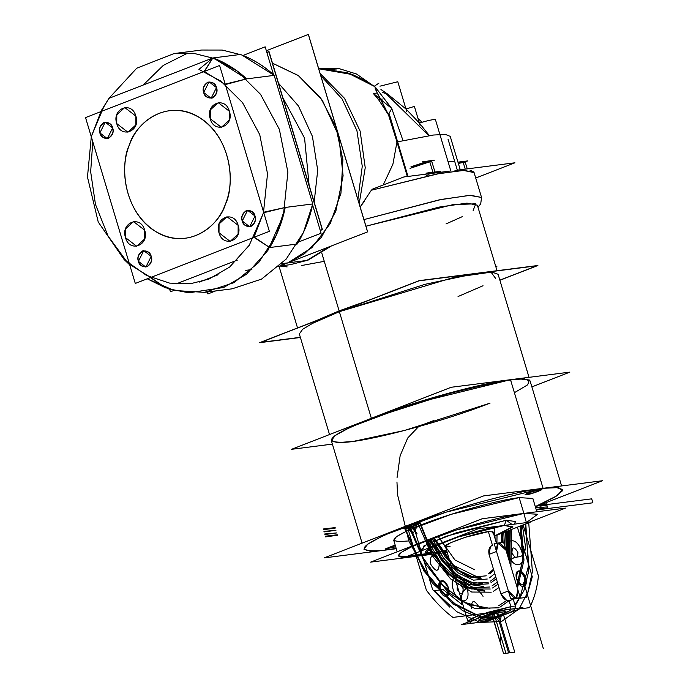 <?xml version="1.0" encoding="UTF-8"?>
<svg xmlns="http://www.w3.org/2000/svg" width="688" height="688" viewBox="0 0 688 688"><rect width="100%" height="100%" fill="white"/><g stroke="black" fill="none" stroke-linecap="round" stroke-linejoin="round"><path stroke-width="1.03" d="M396.271 548.714L324.1 557.916L483.707 495.885L602.464 480.731L535.359 506.815M535.298 506.609L557.048 495.738L562.672 489.512L555.964 487.414L543.081 488.308L555.964 487.414L562.672 489.512L557.048 495.738L535.298 506.609L554.451 497.338L562.543 490.733L558.596 487.594L543.081 488.308C513.79 491.8 451.517 508.802 409.523 524.763C359.772 544.5 351.095 553.032 383.483 550.348L396.159 548.353L383.483 550.348L370.608 551.243L363.9 549.144L367.908 544.01L383.93 535.298L446.22 512.121L543.081 488.308L510.505 379.707L543.081 488.308L446.22 512.121L383.93 535.298L367.908 544.01L363.9 549.144L370.608 551.243L383.483 550.348L396.159 548.353M405.636 528.1C400.098 528.891 411.622 524.411 416.489 523.878C422.028 523.086 410.504 527.567 405.636 528.1L412.224 526.483L417.822 523.964L409.902 525.503L404.303 528.014L405.636 528.1L412.224 526.483L417.822 523.964L409.902 525.503L404.303 528.014L405.636 528.1M395.204 545.188L386.303 548.654L387.636 548.732L395.204 545.188L386.303 548.654L395.643 546.642M407.425 541.043C384.678 542.909 390.887 536.898 426.035 522.992C455.43 511.855 498.731 500.047 519.148 497.613L532.856 498.456L519.148 497.613L523.886 513.411L519.148 497.613L523.886 513.411L537.595 514.254L526.38 522.613L537.595 514.254L523.886 513.411L519.148 497.613L451.345 514.289L407.735 530.508L396.52 536.606L393.717 540.2L396.52 536.606L407.735 530.508L451.345 514.289L519.148 497.613M528.083 494.139C522.545 494.939 534.069 490.458 538.936 489.925C544.475 489.134 532.951 493.606 528.083 494.139L534.671 492.522L540.269 490.002L532.349 491.542L526.75 494.061L528.083 494.139L534.671 492.522L540.269 490.002L532.349 491.542L526.75 494.061L528.083 494.139M434.455 552.679L412.164 556.833L434.455 552.679M412.164 556.833L398.455 555.999L401.259 552.404L412.473 546.306L456.084 530.078L523.886 513.411L456.084 530.078L412.473 546.306L401.259 552.404L398.455 555.999L412.164 556.833C391.119 558.802 394.542 553.866 422.423 542.032C451.251 530.199 501.44 516.043 523.886 513.411L526.38 522.613M447.2 552.369L370.591 562.139L482.314 518.718L565.459 508.105L529.003 522.278M422.544 550.383L423.946 545.868L446.228 536.262L506.325 520.24L511.984 524.445M446.813 551.097L407.958 556.059L478.186 528.762L530.457 522.089L494.328 536.133L512.405 527.171L504.321 525.426L506.325 520.24L515.596 521.538L506.325 520.24L504.321 525.426L512.818 526.621L494.319 536.124L512.818 526.621L504.321 525.426L506.325 520.24L504.321 525.426L458.586 536.907L431.582 547.407L425.941 552.688L431.582 547.407L458.586 536.907L504.321 525.426C490.148 527.085 458.363 536.064 440.286 543.52C422.991 550.89 420.927 553.96 434.094 552.722L446.615 550.443L434.094 552.722L425.941 552.688L434.094 552.722L446.615 550.443M420.824 549.979L426.981 544.217L456.436 532.761L506.325 520.24L456.436 532.761L426.981 544.217L420.824 549.979L422.002 550.598L420.824 549.979M450.055 546.521C430.499 549.325 471.168 533.51 488.36 531.626L493.064 531.919L488.36 531.626L492.505 545.455L488.36 531.626L492.488 545.378L488.36 531.626L465.114 537.345L450.158 542.909L445.351 546.229L450.158 542.909L465.114 537.345L488.36 531.626M516.112 598.096L508.363 590.966L516.112 598.096L517.858 589.754L506.007 550.262L498.25 543.133L496.512 551.475L498.25 543.133L506.007 550.262L517.858 589.754L516.112 598.096L509.094 600.744L510.874 606.661L487.629 612.38L472.673 617.944L467.866 621.264L472.673 617.944L487.629 612.38L510.874 606.661L515.57 606.954L510.874 606.661L509.094 600.744L509.756 600.572M490.458 546.599L489.03 554.382L496.512 551.475L508.363 590.966C514.581 600.753 517.746 600.349 517.858 589.754L506.007 550.262C499.789 540.476 496.624 540.88 496.512 551.475L489.03 554.382L496.512 551.475L508.363 590.966L500.881 593.873L508.363 590.966L496.512 551.475L489.03 554.382C488.248 549.402 489.4 546.427 492.505 545.455M507.942 600.701L509.094 600.744C505.714 600.779 502.971 598.491 500.881 593.873L506.557 600.28M491.903 545.601L491.473 545.799M489.03 554.382L500.881 593.873L489.03 554.382L500.881 593.873L508.363 590.966L500.881 593.873M510.737 598.887L494.139 543.554L503.633 542.342L520.231 597.674L510.737 598.887M474.428 622.993L474.754 622.907C490.621 621.135 527.67 606.739 509.868 609.258C527.67 606.739 490.621 621.135 474.754 622.907C490.51 621.178 527.799 606.687 509.868 609.258C494.113 610.987 456.823 625.478 474.754 622.907L474.754 622.907C456.961 625.426 494.001 611.03 509.868 609.258L510.874 606.661L509.868 609.258C494.001 611.03 456.952 625.426 474.754 622.907L476.388 622.7M467.866 621.264L477.481 615.923L510.874 606.661L515.57 606.954L513.248 599.214L515.57 606.954L510.874 606.661L477.481 615.923L467.866 621.264L445.351 546.229L467.866 621.264M522.923 607.59L487.809 621.238L461.7 624.575L496.813 610.927L522.923 607.59M481.617 620.241C470.695 621.806 493.408 612.982 503.005 611.924C513.927 610.359 491.215 619.191 481.617 620.241L479.029 619.888L481.617 620.241L495.506 616.758L503.736 613.558L505.499 611.942L503.005 611.924L490.879 614.848L479.029 619.888L490.879 614.848L503.005 611.924L505.499 611.942L503.736 613.558L495.506 616.758L481.617 620.241M509.868 609.258L510.874 606.661L509.868 609.258M514.4 392.693L527.687 384.798L529.373 380L519.259 378.882L498.559 381.573L436.244 396.675L371.357 418.295L344.49 430.026L334.652 435.908L331.315 440.544L335.323 435.409L351.344 426.698L413.643 403.521L510.505 379.707L523.379 378.813L530.087 380.911L524.273 378.847L508.57 379.965L457.116 390.93L371.357 418.295C327.97 435.968 320.118 443.898 347.801 442.109C376.972 439.331 446.727 420.23 490.045 403.151L404.286 430.525L352.832 441.481L337.129 442.608L331.315 440.544L335.323 435.409L351.344 426.698L413.643 403.521L510.505 379.707L523.379 378.813L530.087 380.911L524.273 378.847L508.57 379.965L457.116 390.93L371.357 418.295L339.373 311.673L425.124 284.299L476.578 273.342L492.281 272.216L498.095 274.28L529.02 377.334L498.095 274.28L492.281 272.216L476.578 273.342L425.124 284.299L339.373 311.673L371.357 418.295L339.373 311.673L453.272 277.565L491.069 272.173L495.532 278.305M510.505 379.707L543.081 488.308L510.505 379.707C481.213 383.199 418.94 400.192 376.947 416.163C327.196 435.9 318.51 444.422 350.897 441.739M531.884 386.888L569.879 372.122L451.122 387.284L291.523 449.316L451.199 387.267L569.879 372.122L531.884 386.905M332.381 444.104L291.523 449.316L332.381 444.113M539.891 489.555L532.142 491.456L525.555 494.423L534.877 492.608L541.456 489.65L539.891 489.555L532.142 491.456L525.555 494.423L534.877 492.608L541.456 489.65L539.891 489.555C536.528 489.392 519.216 496.117 527.128 494.517C530.491 494.681 547.794 487.947 539.891 489.555M395.161 545.042L386.673 549.101L385.108 549.007L395.161 545.042L385.108 549.007L395.686 546.788M417.444 523.508L409.695 525.417L403.116 528.375L412.43 526.569L419.018 523.602L417.444 523.508L409.695 525.417L403.116 528.375L412.43 526.569L419.018 523.602L417.444 523.508C414.081 523.344 396.778 530.07 404.682 528.47C408.044 528.633 425.356 521.908 417.444 523.508M439.503 171.639L435.822 172.112M430.129 172.834L426.448 173.307M432.976 172.473L429.776 161.809L431.935 161.938L429.776 161.809L432.976 172.473L429.776 161.809L428.461 160.992L429.776 161.809L410.1 168.336L429.776 161.809L428.461 160.992L430.275 161.001L431.815 161.818L429.776 161.809L431.815 161.818L428.461 160.992L410.934 166.806L428.461 160.992L429.776 161.809L432.976 172.473M410.065 168.5L419.121 164.423L429.776 161.809L419.121 164.423L410.065 168.5M434.283 160.252L422.647 161.74M461.906 161.646L463.213 162.463L458.346 163.443L463.213 162.463L465.217 169.136L463.213 162.463L465.372 162.592L463.213 162.463L465.217 169.136L463.213 162.463L461.906 161.646L463.213 162.463L458.346 163.443L463.213 162.463L461.906 161.646L465.251 162.471L463.213 162.463L465.251 162.471L463.721 161.654L458.036 162.402M464.598 162.119L467.72 160.906L457.959 162.153M440.896 171.252L426.655 173.066M424.333 174.348L436.123 172.301L424.333 174.348L433.775 172.163L435.667 172.903M429.045 174.812L426.414 175.363M474.496 173.935L474.926 173.875L474.522 174.038M300.346 337.318L260.683 342.375L329.776 315.525M499.858 280.154L536.743 265.817L485.367 272.371M470.386 274.288L419.009 280.842L349.917 307.691M339.846 311.604L339.132 310.881L369.052 300.131L339.132 310.881L369.052 300.131L339.132 310.881L339.846 311.604L339.132 310.881L321.812 253.15L339.132 310.881L315.973 320.763L339.132 310.881L321.812 253.15L339.132 310.881L339.846 311.604M458.776 275.587L491.567 271.407L458.776 275.587M315.973 320.763L339.132 310.881L315.973 320.763M324.272 261.337L301.473 265.551L324.272 261.337M287.145 266.91L279.818 266.007L287.145 266.91M365.93 226.206L452.962 204.646L475.778 203.811L473.155 210.442L475.778 203.811L452.962 204.646L365.93 226.206L439.262 207.071L466.98 203.123L477.36 205.17L466.98 203.123L439.262 207.071L365.93 226.206M462.302 216.643L445.987 223.944L462.302 216.643M371.339 190.241L436.88 173.978L463.299 170.4L474.084 172.576L464.374 170.357L439.254 173.531L371.339 190.241L372.518 189.14L371.339 190.241L439.254 173.531L464.374 170.357L474.084 172.576L481.548 197.456L480.706 203.88L477.971 207.208L480.706 203.88L481.548 197.456L469.534 195.34L438.97 199.916L363.952 219.592L441.429 199.425L470.626 195.28L481.548 197.456L469.534 195.34L438.97 199.916L363.952 219.592L441.429 199.425L470.626 195.28L481.548 197.456L474.084 172.576L463.299 170.4L436.88 173.978L371.339 190.241L360.159 206.976L364.373 201.283M403.005 140.558L391.764 108.566M391.721 108.48L375.347 87.161L356.453 73.986L338.109 68.31L318.639 68.585M374.805 86.645L377.222 93.009L373.36 93.508L380.748 99.253L388.402 114.569L396.976 141.943L392.9 164.234L383.216 184.977L392.9 164.234L396.976 141.943L407.348 176.515L396.976 141.943L433.595 135.011L445.471 134.461L450.219 136.353L445.471 134.461L433.595 135.011L396.976 141.943L433.595 135.011L445.471 134.461L450.219 136.353L445.471 134.461L433.595 135.011L396.976 141.943L433.595 135.011L445.471 134.461L450.219 136.353L460.246 169.773M388.402 114.569L391.782 108.532L373.36 93.508L377.222 93.009L388.402 114.569L378.469 99.545L388.582 114.973L389.451 114.578L408.01 176.438M374.642 86.542L352.591 74.614L318.69 68.748L347.182 72.687L374.642 86.533M406.737 111.533L397.802 81.734L379.948 86.181M374.513 86.12L379.011 83.076M405.989 109.014L387.378 93.886L380.937 89.492L387.378 93.886L405.989 109.014L419.379 123.04L405.989 109.014L414.391 106.408L420.084 125.388M375.132 88.184L376.044 90.567M450.838 170.959L435.358 119.377C431.78 119.669 426.457 120.89 419.379 123.04L429.312 135.562L419.379 123.04M448.034 161.62L454.802 161.757L457.322 170.142L454.802 161.757M372.578 189.114L403.822 176.971L450.072 171.071M454.966 170.443L514.925 162.789L475.726 178.029M382.253 92.364L388.264 94.428L385.486 93.112L428.805 135.639M448.051 139.243L457.322 170.142M318.69 68.748L336.914 70.047M346.417 72.438L352.626 74.622L365.483 80.754M308.035 260.15L329.088 246.837L306.762 260.477L329.088 246.837L306.762 260.477L287.773 262.893L304.311 253.863L321.356 237.317L335.847 211.19L343.106 175.818L338.78 136.052L322.345 100.285L298.205 75.456L272.491 63.184L298.695 75.8L320.591 97.799L335.864 126.824L342.899 159.822L340.947 193.268L330.214 223.634L311.845 247.697L287.773 262.893L304.311 253.863L321.356 237.317L335.847 211.19L343.106 175.818L338.78 136.052L322.345 100.285L298.205 75.456L272.491 63.184L298.205 75.456L322.345 100.285L338.78 136.052L343.106 175.818L335.847 211.19L321.356 237.317L304.311 253.863L287.773 262.893L306.762 260.477L287.773 262.893L280.145 265.37L287.773 262.893L281.917 263.642L287.773 262.893L280.154 265.37L287.773 262.893L281.917 263.642L287.773 262.893L304.311 253.863L321.356 237.317L335.847 211.19L343.106 175.818L338.78 136.052L322.345 100.285L298.205 75.456L272.491 63.184L298.695 75.8L320.591 97.799L335.864 126.824L342.899 159.822L340.947 193.268L330.214 223.634L311.845 247.697L287.773 262.893L306.762 260.477L290.276 264.674L308.035 260.15L290.276 264.674L279.741 266.015L290.276 264.674L308.035 260.15L331.496 245.9L308.035 260.15M357.898 199.425L362.258 166.307L356.943 130.729L342.031 98.874L320.78 75.714L342.031 98.874L356.943 130.729L362.258 166.307L357.898 199.425L362.258 166.307L356.943 130.729L342.031 98.874L320.78 75.714L342.031 98.874L356.943 130.729L362.258 166.307L357.898 199.425M266.342 50.74L308.336 34.417L367.573 231.882L279.268 266.204L367.624 231.856L308.387 34.4L266.342 50.74M203.889 280.308L204.035 280.799M207.389 291.987L207.974 293.914L215.645 290.929L207.914 293.931L207.329 291.996M388.582 114.973L396.976 141.943M382.296 99.055L378.434 99.554L373.36 93.508L377.222 93.009L380.748 99.253L373.36 93.508M495.799 266.617L497.046 266.136L495.704 266.308M320.264 230.48L322.431 229.637L268.999 51.531L266.832 52.365M218.999 232.785L230.153 241.411L238.1 234.135L238.151 225.337L227.006 216.711L219.059 223.978L218.999 232.785L230.153 241.411L238.1 234.135L238.151 225.337L227.006 216.711L219.059 223.978L218.999 232.785C222.998 248.299 243.337 240.387 238.151 225.337C234.161 209.823 213.822 217.726 218.999 232.785M135.295 283.447L85.536 117.588L219.601 65.48L269.361 231.34L135.295 283.447M165.791 287.928L150.362 277.591L254.293 237.197L269.713 247.534C277.427 234.445 282.587 221.08 285.21 207.458L275.854 236.044L258.645 262.61L233.98 282.639L204.551 292.348L232.08 288.831L204.551 292.348L174.167 290.482L147.249 278.803L174.167 290.482L204.551 292.348L233.98 282.639L258.645 262.61L275.854 236.044L285.21 207.458L312.748 203.949L274.168 75.37C263.891 65.867 252.625 58.893 240.379 54.464L212.841 57.973L236.758 70.752L260.528 94.316L279.362 129.344L287.894 172.181L283.413 215.12L267.899 250.415L246.373 274.331L223.677 287.472L188.89 292.813L168.388 288.814L147.249 278.803L168.388 288.814L188.89 292.813L223.677 287.472L246.373 274.331L267.899 250.415L283.413 215.12L287.894 172.181L279.362 129.344L260.528 94.316L236.758 70.752L212.841 57.973L236.758 70.752L260.528 94.316L279.362 129.344L287.894 172.181L283.413 215.12L267.899 250.415L246.373 274.331L223.677 287.472L188.89 292.813L168.388 288.814L147.249 278.803L165.791 287.928L150.732 277.453L165.791 287.928L147.249 278.803L168.388 288.814L188.89 292.813L223.677 287.472L246.373 274.331L267.899 250.415L283.413 215.12L287.894 172.181L279.362 129.344L260.528 94.316L236.758 70.752L212.841 57.973L240.379 54.464C253.511 59.452 264.777 66.418 274.168 75.37L312.748 203.949C309.72 218.629 304.552 231.985 297.25 244.016L269.713 247.534L297.25 244.016C304.552 231.985 309.72 218.629 312.748 203.949L285.21 207.458L312.748 203.949L303.391 232.535L286.182 259.101L261.517 279.13L232.08 288.831L261.517 279.13L286.182 259.101L303.391 232.535L312.748 203.949C310.125 217.571 304.956 230.927 297.25 244.016L269.713 247.534L253.924 237.343L263.633 212.239L285.21 207.458C281.934 222.774 276.774 236.13 269.713 247.534L253.924 237.343L150.732 277.453L129.568 264.347L91.263 136.688L100.973 111.585L204.164 71.475L225.329 84.581L263.633 212.239L253.924 237.343L150.732 277.453L129.568 264.347L91.263 136.688L100.973 111.585L204.164 71.475L212.841 57.973L198.944 69.402L220.805 81.072L242.52 102.607L259.729 134.616L267.529 173.763L263.435 213.005L249.254 245.255L229.586 267.107L208.842 279.113L190.817 283.637L169.661 283.121L146.613 275.51L124.098 259.505L146.613 275.51L169.661 283.121L190.817 283.637L208.842 279.113L229.586 267.107L249.254 245.255L263.435 213.005L267.529 173.763L259.729 134.616L242.52 102.607L220.805 81.072L198.944 69.402L212.841 57.973C223.789 61.61 235.055 68.585 246.639 78.888L225.329 84.581L204.164 71.475L212.841 57.973L198.944 69.402L220.805 81.072L242.52 102.607L259.729 134.616L267.529 173.763L263.435 213.005L249.254 245.255L229.586 267.107L208.842 279.113L190.817 283.637L169.661 283.121L146.613 275.51L124.098 259.505L146.613 275.51L169.661 283.121L190.817 283.637L208.842 279.113L229.586 267.107L249.254 245.255L263.435 213.005L267.529 173.763L259.729 134.616L242.52 102.607L220.805 81.072L198.944 69.402L212.841 57.973L204.525 71.337L100.603 111.731L108.919 98.367L103.983 106.313L91.332 136.43L87.471 177.04L98.229 222L124.098 259.505L98.229 222L87.471 177.04L91.332 136.43L103.983 106.313L91.332 136.43L87.471 177.04L98.229 222L124.098 259.505L98.229 222L87.471 177.04L91.332 136.43L103.983 106.313L108.919 98.367L100.973 111.585L108.919 98.367L103.983 106.313L108.919 98.367L212.841 57.973L108.919 98.367L212.841 57.973L108.919 98.367L136.766 68.189L174.081 53.552L136.766 68.189L108.919 98.367M144.669 230.196C140.679 214.682 120.34 222.585 125.517 237.644C129.507 253.158 149.846 245.255 144.669 230.196L133.515 221.57L125.569 228.846L125.517 237.644L136.671 246.27L144.618 238.994L144.669 230.196L133.515 221.57L125.569 228.846L125.517 237.644L136.671 246.27L144.618 238.994L144.669 230.196M135.897 116.143C131.898 100.629 111.559 108.541 116.745 123.591C120.735 139.105 141.074 131.202 135.897 116.143L124.743 107.517L116.797 114.793L116.745 123.591L127.891 132.216L135.837 124.949L135.897 116.143L124.743 107.517L116.797 114.793L116.745 123.591L127.891 132.216L135.837 124.949L135.897 116.143M229.379 111.284C225.389 95.77 205.05 103.673 210.227 118.732C214.217 134.246 234.556 126.343 229.379 111.284L218.225 102.658L210.279 109.934L210.227 118.732L221.381 127.357L229.328 120.082L229.379 111.284L218.225 102.658L210.279 109.934L210.227 118.732L221.381 127.357L229.328 120.082L229.379 111.284M225.415 204.147C237.833 174.167 225.38 132.664 199.451 117.579C174.116 100.938 140.576 113.976 129.473 144.781C117.063 174.761 129.516 216.264 155.445 231.349C180.781 247.99 214.321 234.952 225.415 204.147C220.908 221.983 191.255 252.539 155.445 231.349C120.245 208.593 121.114 160.227 129.473 144.781C121.114 160.227 120.245 208.593 155.445 231.349C191.255 252.539 220.908 221.983 225.415 204.147C233.782 188.701 234.651 140.326 199.451 117.579C163.641 96.389 133.988 126.945 129.473 144.781C133.988 126.945 163.641 96.389 199.451 117.579C234.651 140.326 233.782 188.701 225.415 204.147M112.488 127.994C109.891 117.906 96.673 123.049 100.044 132.836C102.632 142.915 115.859 137.781 112.488 127.994C111.748 124.218 108.91 122.455 103.957 122.713C99.898 125.956 98.599 129.327 100.044 132.836C100.783 136.611 103.621 138.374 108.575 138.116C112.634 134.874 113.933 131.494 112.488 127.994C111.748 124.218 108.91 122.455 103.957 122.713C99.898 125.956 98.599 129.327 100.044 132.836C100.783 136.611 103.621 138.374 108.575 138.116C112.634 134.874 113.933 131.494 112.488 127.994M216.316 87.643C213.719 77.555 200.5 82.689 203.872 92.476C206.46 102.564 219.678 97.421 216.316 87.643C215.576 83.859 212.73 82.104 207.785 82.354C203.725 85.604 202.418 88.976 203.872 92.476C204.603 96.26 207.449 98.014 212.403 97.756C216.462 94.514 217.761 91.143 216.316 87.643C215.576 83.859 212.73 82.104 207.785 82.354C203.725 85.604 202.418 88.976 203.872 92.476C204.603 96.26 207.449 98.014 212.403 97.756C216.462 94.514 217.761 91.143 216.316 87.643M254.852 216.092C252.264 206.013 239.037 211.147 242.408 220.934C245.005 231.013 258.224 225.879 254.852 216.092C254.113 212.317 251.275 210.554 246.321 210.812C242.262 214.054 240.963 217.425 242.408 220.934C243.148 224.709 245.986 226.472 250.939 226.214C254.999 222.972 256.297 219.601 254.852 216.092C254.113 212.317 251.275 210.554 246.321 210.812C242.262 214.054 240.963 217.425 242.408 220.934C243.148 224.709 245.986 226.472 250.939 226.214C254.999 222.972 256.297 219.601 254.852 216.092M151.025 256.452C148.436 246.364 135.209 251.498 138.58 261.285C141.178 271.373 154.396 266.23 151.025 256.452C150.294 252.668 147.447 250.914 142.493 251.163C138.434 254.414 137.136 257.785 138.58 261.285C139.32 265.069 142.167 266.824 147.112 266.566C151.171 263.323 152.478 259.952 151.025 256.452C150.294 252.668 147.447 250.914 142.493 251.163C138.434 254.414 137.136 257.785 138.58 261.285C139.32 265.069 142.167 266.824 147.112 266.566C151.171 263.323 152.478 259.952 151.025 256.452M129.705 264.803L91.126 136.233M92.785 141.754L90.661 171.751L95.46 204.362L108.042 236.001L127.495 262.592L108.042 236.001L95.46 204.362L90.661 171.751L92.785 141.754L90.661 171.751L95.46 204.362L108.042 236.001L127.495 262.592L108.042 236.001L95.46 204.362L90.661 171.751L92.785 141.754M240.379 54.464L212.841 57.973C225.982 62.961 237.24 69.935 246.639 78.888L214.269 58.497L194.713 53.578L174.081 53.552L194.713 53.578L214.269 58.497L246.639 78.888L274.168 75.37L246.639 78.888L225.191 84.125L263.771 212.695L285.21 207.458L312.748 203.949L285.21 207.458L263.633 212.239L225.329 84.581L246.639 78.888L274.168 75.37L241.806 54.988L222.241 50.061L201.618 50.035L174.081 53.552L201.618 50.035L222.241 50.061L241.806 54.988L274.168 75.37L246.639 78.888L274.168 75.37C263.891 65.867 252.625 58.893 240.379 54.464M188.005 52.993L163.28 65.403L143.173 85.054L163.28 65.403L188.005 52.993M298.42 242.047L321.09 233.241L312.567 204.818M273.566 74.811L265.172 46.836L243.002 55.453M173.952 290.422L170.426 291.798L169.652 289.218M199.167 282.14L218.13 274.77L199.167 282.14M176.094 283.92L237.334 260.116L176.094 283.92M300.14 161.938L287.67 120.383L300.14 161.938M99.88 132.896L107.319 138.649L112.651 127.934L105.212 122.18L99.88 132.896L107.319 138.649L112.651 127.934L105.212 122.18L99.88 132.896C100.637 136.766 103.553 138.572 108.635 138.314C112.798 134.986 114.131 131.528 112.651 127.934C111.895 124.055 108.971 122.249 103.897 122.516C99.734 125.844 98.401 129.301 99.88 132.896M203.708 92.536L211.139 98.289L216.479 87.574L209.04 81.82L203.708 92.536L211.139 98.289L216.479 87.574L209.04 81.82L203.708 92.536C204.465 96.415 207.38 98.221 212.463 97.954C216.625 94.634 217.958 91.169 216.479 87.574C215.722 83.704 212.798 81.898 207.724 82.164C203.562 85.484 202.229 88.95 203.708 92.536M242.245 220.994L249.684 226.748L255.016 216.032L247.577 210.279L242.245 220.994L249.684 226.748L255.016 216.032L247.577 210.279L242.245 220.994C243.002 224.873 245.926 226.679 251 226.412C255.162 223.084 256.495 219.627 255.016 216.032C254.259 212.153 251.335 210.347 246.261 210.614C242.099 213.942 240.766 217.399 242.245 220.994M138.417 261.345L145.856 267.099L151.188 256.383L143.749 250.63L138.417 261.345L145.856 267.099L151.188 256.383L143.749 250.63L138.417 261.345C139.174 265.224 142.098 267.03 147.172 266.763C151.334 263.444 152.667 259.978 151.188 256.383C150.431 252.513 147.516 250.707 142.433 250.974C138.271 254.293 136.938 257.759 138.417 261.345M320.204 230.282L322.216 229.5L268.896 51.789L266.892 52.563M282.863 97.748L304.578 138.142L309.101 185.218L304.578 138.142L282.863 97.748L304.578 138.142L309.101 185.218L304.578 138.142L282.863 97.748M278.502 83.222L298.429 105.952L312.421 136.405L317.71 170.246L314.167 202.091L317.71 170.246L312.421 136.405L298.429 105.952L278.502 83.222L298.429 105.952L312.421 136.405L317.71 170.246L314.167 202.091L317.71 170.246L312.421 136.405L298.429 105.952L278.502 83.222M280.154 265.37L287.773 262.893L280.154 265.37M203.983 280.816L203.837 280.326M499.892 280.265L537.887 265.499L419.207 280.635L259.531 342.701L300.398 337.481M458.053 296.528L483.036 285.752M490.045 403.151L404.286 430.525L352.832 441.481L337.129 442.608L331.315 440.544L362.094 543.15L331.315 440.544L334.652 435.908L344.49 430.026L371.357 418.295L339.373 311.673L312.498 323.394L302.668 329.277L299.323 333.912L302.668 329.277L312.498 323.394L339.373 311.673M525.804 523.903L528.694 571.289L523.869 590.743L515.174 605.638L523.869 590.743L528.694 571.289L525.804 523.903L528.694 571.289L523.869 590.743L515.174 605.638L523.869 590.743L528.694 571.289L525.804 523.903L528.694 571.289L523.869 590.743L515.174 605.638L523.869 590.743L528.694 571.289L525.804 523.903M510.264 610.505L497.966 617.024L483.733 618.082L452.695 603.909L423.989 571.109L403.942 526.896L423.989 571.109L452.695 603.909L483.733 618.082L497.966 617.024L510.264 610.505L492.9 618.056L510.264 610.505M427.472 540.037L440.63 562.621L456.875 579.313L473.989 587.827L489.65 587.01L473.989 587.827L456.875 579.313L440.63 562.621L427.472 540.037M491.946 585.961L497.355 582.108L491.946 585.961M508.587 558.854L508.561 530.603L508.587 558.854M407.029 526.509C412.318 534.825 415.01 534.481 415.096 525.477M495.102 538.713L494.345 527.163M492.307 531.497L492.393 532.925M416.997 533.432L409.713 525.563M591.697 498.843L538.369 505.646L591.697 498.843L592.884 502.79L591.697 498.843M536.322 510.006L592.884 502.79L536.322 510.006L535.427 506.789L536.322 510.006L540.562 509.473L536.322 510.006M433.664 420.6L419.13 426.044L407.692 438.024L400.149 455.697L397.028 477.833L400.149 455.697L407.692 438.024L419.13 426.044L433.664 420.6L419.13 426.044L407.692 438.024L400.149 455.697L397.028 477.833L400.149 455.697L407.692 438.024L419.13 426.044L433.664 420.6M396.959 482.03L397.569 494.724L396.959 482.03M397.587 494.896L408.973 541.404L432.348 583.046L462.542 610.626L478.134 617.076L492.9 618.056L478.134 617.076L462.542 610.626L432.348 583.046L408.973 541.404L397.587 494.896L408.973 541.404L432.348 583.046L462.542 610.626L478.134 617.076L492.9 618.056L478.134 617.076L462.542 610.626L432.348 583.046L408.973 541.404L397.587 494.896M525.348 524.075L528.78 564.848L520.085 597.193M519.784 597.734L514.916 604.769M507.142 611.821L494.827 616.921L480.852 616.895L450.924 601.733L423.55 569.483L404.415 526.836M440.079 588.395C445.368 596.711 448.06 596.367 448.155 587.363C442.866 579.047 440.174 579.391 440.079 588.395C445.368 596.711 448.06 596.367 448.155 587.363C442.866 579.047 440.174 579.391 440.079 588.395M418.657 525.021L431.832 555.156L450.614 578.909L471.658 592.033L491.206 592.187M493.511 591.198L498.989 587.569M510.909 566.602L511.605 529.425M492.118 614.556L503.564 653.6L491.851 614.556L503.564 653.6L491.851 614.556L503.564 653.6L491.851 614.556L503.564 653.6L491.851 614.556L503.564 653.6L508.613 652.955L503.564 653.6L508.613 652.955L499.17 621.479L493.055 614.195M494.122 613.894L505.938 653.299L494.122 613.894M503.238 613.808L514.753 652.172L503.238 613.808L514.753 652.172L509.705 652.817L497.742 612.956M536.201 509.619L548.044 508.518L547.863 507.916L536.141 509.412M539.53 504.777L539.951 506.162L547.072 505.259L546.65 503.874L541.121 504.579M540.347 507.486L547.553 506.875L540.347 507.486M528.737 522.76L532.374 571.616L527.928 592.015L519.569 608.02M518.58 609.284L501.449 621.574L480.035 622.416L456.755 611.718L434.197 590.665L443.089 589.53L461.725 604.262C458.707 586.58 473.456 581.111 483.053 596.341M509.163 560.772L514.435 557.383L519.483 556.738C523.611 555.852 525.555 552.06 525.297 545.378L522.398 525.219M516.619 578.625C521.908 586.95 524.6 586.606 524.686 577.602C519.397 569.286 516.705 569.621 516.619 578.625C521.908 586.95 524.6 586.606 524.686 577.602C519.397 569.286 516.705 569.621 516.619 578.625M479.407 607.573C474.118 599.257 471.426 599.601 471.332 608.605M499.393 618.46L509.705 652.817L514.753 652.172L509.705 652.817L500.262 621.341L501.432 614.599M496.693 613.214L498.31 618.598M509.731 530.147L509.507 561.924L509.731 530.147M484.61 590.416L466.025 586.795L446.994 572.235L430.602 549.084L419.517 521.108L430.602 549.084L446.994 572.235L466.025 586.795L484.61 590.416M416.902 524.935L415.509 530.551L410.865 525.202M497.983 584.215L492.548 587.982L497.983 584.215M490.243 589.005L471.504 589.005L451.285 576.501L433.225 553.728L420.557 524.781L433.225 553.728L451.285 576.501L471.504 589.005L490.243 589.005M437.989 536.15L454.923 559.946L474.729 569.784M496.917 543.202L497.028 535.083L496.917 543.202M543.322 648.526L523.74 582.383L543.322 648.526M500.013 641.749L500.683 635.781L501.294 637.819L500.013 641.749M419.069 521.263L430.292 549.506L446.856 572.863L466.077 587.561L484.851 591.207M509.86 563.119L510.204 529.966M490.002 608.381L467.393 604.176L444.147 586.941L423.842 559.344L409.592 525.598M520.24 526.062L522.932 559.138L516.834 586.339M430.241 563.524C436.149 572.82 439.159 572.433 439.262 562.371C433.354 553.075 430.344 553.462 430.241 563.524M428.572 539.616L453.985 575.125L469.027 584.422L483.423 586.46M507.624 555.655L507.383 531.059M513.833 598.99L526.526 597.365L532.28 576.802L517.393 527.171M413.11 524.583L432.589 589.521L449.797 607.151M463.703 600.822C454.734 602.722 447.191 577.567 456.591 577.129C465.561 575.22 473.112 600.383 463.703 600.822M518.477 564.564C509.507 566.473 501.956 541.31 511.365 540.871C520.334 538.962 527.877 564.126 518.477 564.564M494.792 573.594L489.512 577.877M487.25 579.021L473.439 580.147L458.225 572.915L443.708 558.321L431.883 538.377M503.805 532.452L504.364 544.801M523.465 586.331C517.634 587.569 512.732 571.212 518.847 570.928C524.677 569.69 529.579 586.047 523.465 586.331M446.263 596.178C440.432 597.416 435.521 581.068 441.636 580.775C447.467 579.537 452.377 595.894 446.263 596.178M501.87 533.2L502.274 542.514M493.76 570.128L489.899 573.723M486.287 575.822L473.215 577.069L458.767 570.352L444.947 556.609L433.655 537.724M501.733 542.583L501.38 533.389L501.733 542.583M434.094 537.56L453.77 565.519L476.887 576.742L453.77 565.519L434.094 537.56M505.714 531.704L506.196 550.882L505.714 531.704M495.824 577.017L490.492 581.119M488.213 582.22L473.654 583.218L457.683 575.469L442.479 560.041L430.12 539.031L454.458 572.898L468.829 581.756L482.598 583.699M433.431 537.801L455.465 568.142L468.425 576.054L480.817 577.774M502.541 542.479L502.111 533.105M335.288 528.074L335.151 527.601L323.24 528.995L323.455 529.691L335.288 528.074M325.407 536.201L325.613 536.889L337.447 535.255L337.301 534.782L325.407 536.201M336.742 532.916L324.736 533.974L324.899 534.516L336.742 532.916M335.959 530.302L323.953 531.368L324.117 531.91L335.959 530.302M523.129 524.944L538.446 575.985C537.13 588.214 534.18 598.766 529.588 607.633L519.5 608.923M484.55 613.386L452.902 617.42C443.519 610.333 434.687 601.286 426.405 590.278L407.253 526.423M408.81 526.277L425.167 563.532L448.499 592.686L474.539 608.407L498.525 607.814M499.841 607.229L508.664 600.994M517.419 588.309L523.972 560.17L521.151 525.709M535.651 507.778L539.598 507.271L540.562 509.473L539.598 507.271L540.562 509.473L539.598 507.271L535.651 507.778M502.593 532.925L503.074 542.411M481.058 578.565L468.476 576.811L455.336 568.778L432.993 537.964M520.119 526.105L522.803 559.009L516.757 586.099M506.17 600.873L498.697 605.707M484.748 608.433L463.222 601.837L441.696 584.138L423.086 557.727L409.876 526.139M517.883 552.344C513.996 546.22 512.018 546.478 511.949 553.1C515.845 559.215 517.823 558.957 517.883 552.344M463.119 588.593C459.231 582.478 457.253 582.727 457.185 589.349C461.072 595.464 463.05 595.215 463.119 588.593M429.235 539.366L441.859 560.901L457.417 576.75L473.765 584.757L488.686 583.82M490.974 582.736L496.34 578.72M507.03 553.659L506.669 531.334M488.076 573.955L493.494 569.251M446.134 594.595C441.051 595.67 436.777 581.412 442.1 581.162C447.183 580.087 451.466 594.346 446.134 594.595M522.665 584.826C517.582 585.909 513.308 571.651 518.64 571.401C523.723 570.318 527.997 584.576 522.665 584.826M536.846 511.76L532.856 498.456L536.846 511.76M397.191 551.802L393.717 540.2L397.191 551.802M514.16 524.17L515.596 521.538L514.16 524.17M496.461 543.253L493.064 531.919L496.461 543.253M515.716 598.25L509.662 600.607M503.453 615.167L507.443 613.61M515.501 608.536L515.57 606.954M561.606 485.952L530.087 380.911L561.606 485.952M435.134 172.602L431.935 161.938L435.134 172.602M467.255 168.878L465.372 162.592L467.255 168.878M436.123 172.301L436.278 172.826L436.123 172.301M297.526 327.935L295.797 322.147L297.526 327.935M295.702 321.829L279.07 266.394L295.702 321.829M278.674 266.746L279.199 266.841M497.028 270.711L477.36 205.17L497.028 270.711M422.054 122.24L418.037 118.56L422.054 122.24M405.645 107.861L406.746 108.781L405.645 107.87M359.17 203.674L365.233 167.769L360.142 131.15L344.516 98.35L320.118 73.487L344.516 98.341L360.142 131.15L365.233 167.76L359.17 203.674M469.93 170.099L473.808 171.983M129.722 264.863L124.098 259.505L129.722 264.863M300.372 162.695L287.489 119.755L300.372 162.695M251.885 269.567L245.745 270.358M329.518 434.549L299.323 333.912L329.518 434.549"/></g></svg>

